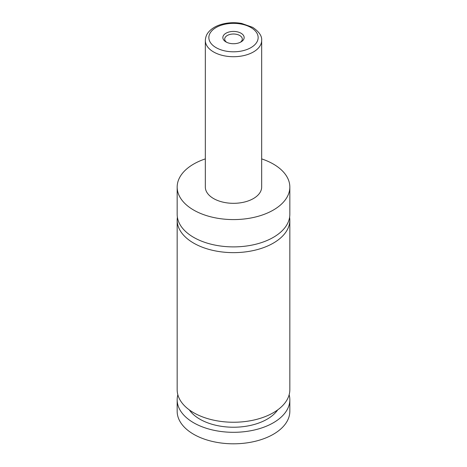 <?xml version="1.0" encoding="UTF-8"?>
<svg xmlns="http://www.w3.org/2000/svg" width="467" height="467" viewBox="0 0 467 467"><rect width="100%" height="100%" fill="white"/><g stroke="black" fill="none" stroke-linecap="round" stroke-linejoin="round"><path stroke-width="0.7" d="M261.666 158.897A56.332 32.521 180 0 1 273.335 164.063A56.332 32.521 180 0 1 289.832 187.063L289.832 214.371A56.332 32.521 180 0 1 255.058 244.416A56.332 32.521 180 0 1 193.665 237.364A56.332 32.521 180 0 1 177.168 214.371L177.168 187.063A56.332 32.521 180 0 1 205.334 158.897M289.61 217.243A56.332 32.521 180 0 1 289.832 220.12A56.332 32.521 180 0 1 255.058 250.166A56.332 32.521 180 0 1 193.665 243.114A56.332 32.521 180 0 1 177.168 220.12A56.332 32.521 180 0 1 177.39 217.243M225.97 41.925A10.648 6.147 0 0 0 241.03 41.925A10.648 6.147 0 0 0 241.03 33.233A10.648 6.147 0 0 0 225.97 33.233A10.648 6.147 0 0 0 225.97 41.925L225.97 41.925M240.312 42.304A8.803 5.084 0 0 0 242.303 39.088A8.803 5.084 0 0 0 239.723 35.492A8.803 5.084 0 0 0 230.132 34.395A8.803 5.084 0 0 0 224.697 39.088A8.803 5.084 0 0 0 226.688 42.304M261.666 40.454L261.666 187.063A28.166 16.263 180 0 1 244.276 202.083A28.166 16.263 180 0 1 213.582 198.557A28.166 16.263 180 0 1 205.334 187.063L205.334 40.454A28.166 16.263 180 0 0 213.582 51.954A28.166 16.263 180 0 0 244.276 55.48A28.166 16.263 180 0 0 261.666 40.454C262.104 36.093 259.115 31.721 252.688 27.343L241.672 23.443C234.72 22.212 227.954 22.527 221.387 24.377C215.877 25.989 211.615 28.534 208.603 32.013C208.054 32.672 205.62 35.264 205.334 40.454M289.832 187.063A56.332 32.521 180 0 1 255.058 217.108A56.332 32.521 180 0 1 193.665 210.057A56.332 32.521 180 0 1 177.168 187.063M289.832 220.12L289.832 389.723A56.332 32.521 180 0 1 255.058 419.769A56.332 32.521 180 0 1 193.665 412.723A56.332 32.521 180 0 1 177.168 389.723L177.168 220.12M277.684 409.898A47.529 27.442 180 0 1 233.5 427.229A47.529 27.442 180 0 1 189.316 409.898M289.155 394.755A56.332 32.521 180 0 1 289.832 399.787L289.832 411.287A56.332 32.521 180 0 1 255.058 441.333A56.332 32.521 180 0 1 193.665 434.281A56.332 32.521 180 0 1 177.168 411.287L177.168 399.787A56.332 32.521 180 0 1 177.845 394.755M289.832 399.787A56.332 32.521 180 0 1 255.058 429.833A56.332 32.521 180 0 1 193.665 422.781A56.332 32.521 180 0 1 177.168 399.787M216.075 47.64A24.646 14.226 0 0 0 250.925 47.64A24.646 14.226 0 0 0 250.925 27.518A24.646 14.226 0 0 0 216.075 27.518A24.646 14.226 0 0 0 216.075 47.64"/></g></svg>
